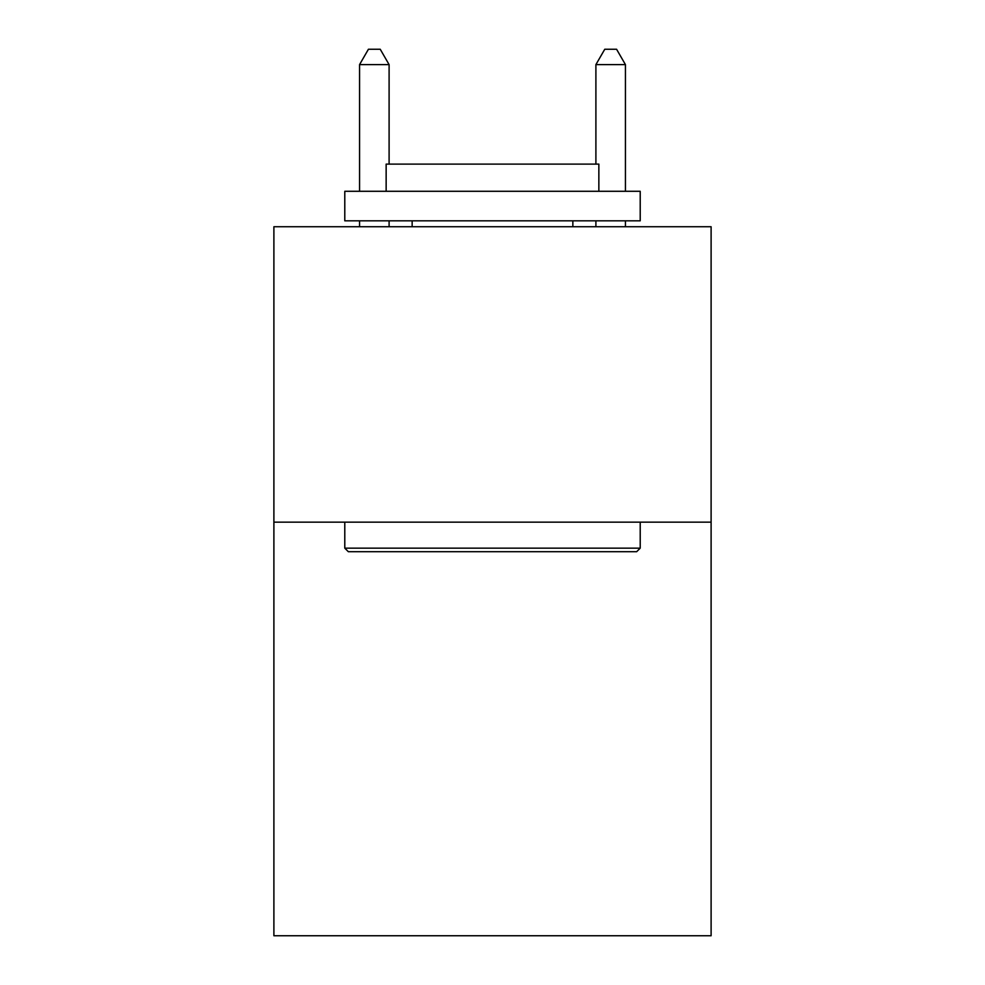 <?xml version="1.0" encoding="UTF-8"?>
<svg xmlns="http://www.w3.org/2000/svg" width="985" height="985" viewBox="0 0 985 985"><rect width="100%" height="100%" fill="white"/><g stroke="black" fill="none" stroke-linecap="round" stroke-linejoin="round"><path stroke-width="1.48" d="M711.108 522.161L711.108 935.75L273.892 935.75L273.892 226.735L711.108 226.735L711.108 522.161L273.892 522.161M348.333 551.698L344.787 548.152L640.213 548.152L636.667 551.698L348.333 551.698M640.213 191.287L640.213 220.825L344.787 220.825L344.787 191.287L640.213 191.287M386.145 191.287L386.145 164.113L598.855 164.113L598.855 191.287M640.213 522.161L640.213 548.152M344.787 522.161L344.787 548.152M572.851 220.825L572.851 226.735M412.149 220.825L412.149 226.735M389.1 164.113L389.1 64.616L359.562 64.616L359.562 191.287M359.562 220.825L359.562 226.735M389.1 220.825L389.1 226.735M359.562 64.616L368.427 49.25L380.235 49.25L389.1 64.616M625.438 226.735L625.438 220.825M625.438 191.287L625.438 64.616L595.9 64.616L595.9 164.113M595.9 226.735L595.9 220.825M595.9 64.616L604.765 49.25L616.573 49.25L625.438 64.616"/></g></svg>
